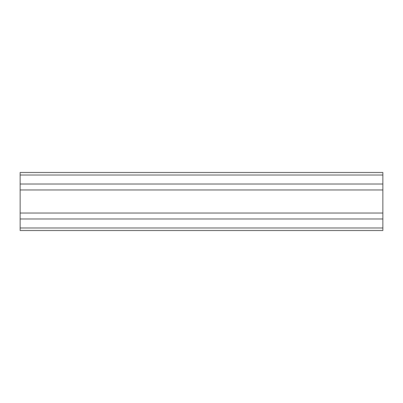 <?xml version="1.0" encoding="UTF-8"?>
<svg xmlns="http://www.w3.org/2000/svg" width="403" height="403" viewBox="0 0 403 403"><rect width="100%" height="100%" fill="white"/><g stroke="black" fill="none" stroke-linecap="round" stroke-linejoin="round"><path stroke-width="0.6" d="M382.85 218.98L20.15 218.98L20.15 230.516L382.85 230.516L382.85 172.484L20.15 172.484L20.15 175.023L382.85 175.023M20.15 218.98L20.15 213.036L382.85 213.036M20.15 213.036L20.15 189.964L382.85 189.964M20.15 189.964L20.15 184.02L382.85 184.02M20.15 184.02L20.15 175.023M20.15 227.977L382.85 227.977"/></g></svg>

